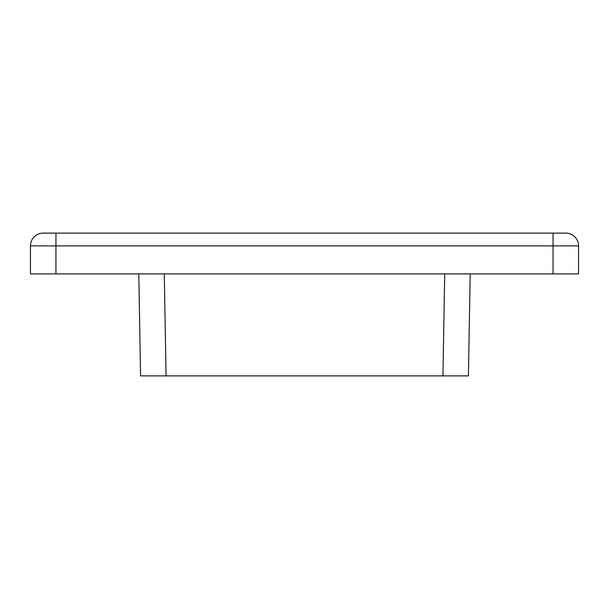 <?xml version="1.0" encoding="UTF-8"?>
<svg xmlns="http://www.w3.org/2000/svg" width="609" height="609" viewBox="0 0 609 609"><rect width="100%" height="100%" fill="white"/><g stroke="black" fill="none" stroke-linecap="round" stroke-linejoin="round"><path stroke-width="0.91" d="M470.201 273.905L468.428 375.882L442.933 375.882L444.715 273.905M164.285 273.905L166.067 375.882L140.572 375.882L138.799 273.905M166.067 375.882L442.933 375.882M55.944 273.905L30.45 273.905L30.45 245.869A12.743 12.743 0 0 1 43.193 233.118L565.807 233.118A12.743 12.743 0 0 1 578.55 245.869L578.55 273.905L553.056 273.905L553.056 245.869L55.944 245.869L55.944 273.905L553.056 273.905M55.944 233.118L55.944 245.869L30.45 245.869M565.807 233.118A12.743 12.743 0 0 1 578.55 245.869L553.056 245.869L553.056 233.118"/></g></svg>
